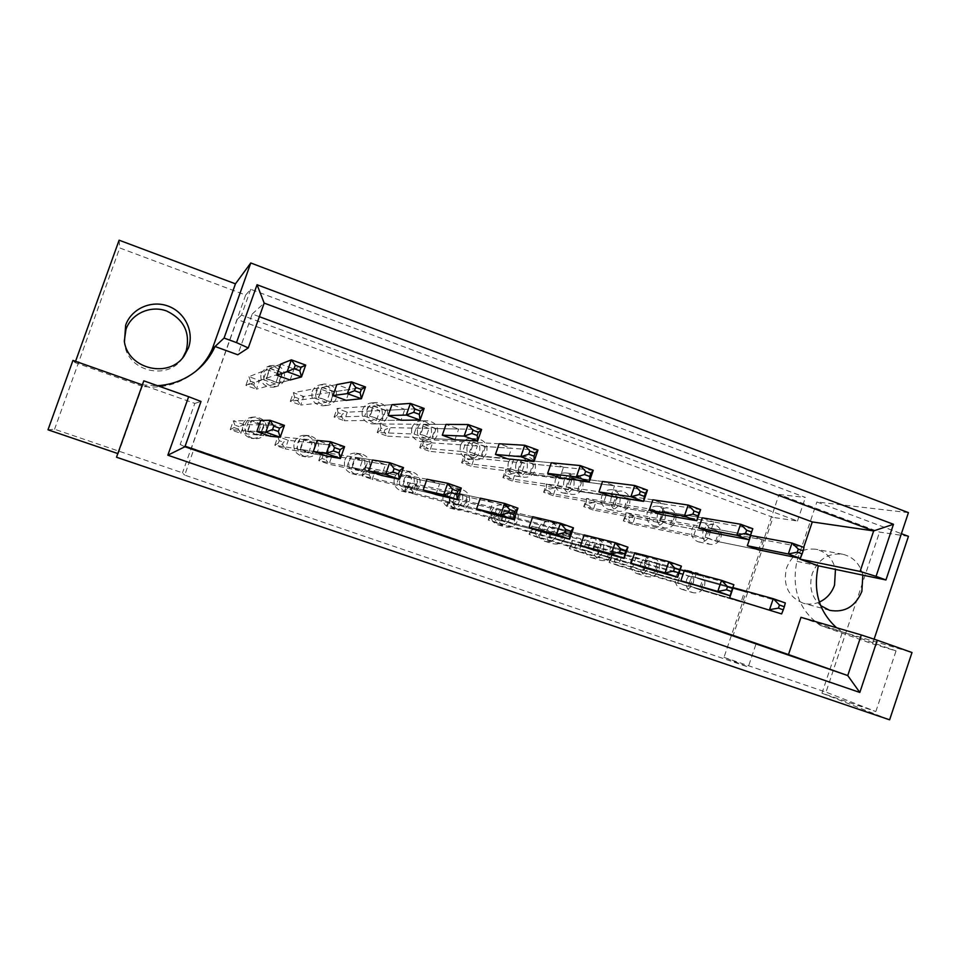 <?xml version="1.0" encoding="UTF-8"?>
<svg xmlns="http://www.w3.org/2000/svg" width="960" height="960" viewBox="0 0 960 960"><rect width="100%" height="100%" fill="white"/><g stroke="black" fill="none" stroke-linecap="round" stroke-linejoin="round"><path stroke-width="0.72" stroke-dasharray="4.8 3.6" d="M182.784 357.672L182.076 358.692C167.7 380.424 128.94 371.772 124.824 345.516L124.272 341.232M819.336 602.088C814.08 604.296 808.752 604.68 803.376 603.24C788.256 596.988 782.664 585.168 786.6 567.792C792.432 553.944 802.212 547.764 815.928 549.264C826.176 551.784 832.692 558.492 835.464 569.4M862.836 575.136C859.968 563.808 853.248 556.836 842.652 554.232C828.456 552.684 818.328 559.104 812.292 573.504C808.68 586.392 811.464 597.096 820.608 605.592M282.552 372.804L278.928 383.064L266.484 378.576L270.12 368.292L282.552 372.804L294.024 368.976L290.124 380.028L278.928 383.064M247.968 430.884L251.616 420.576L264.108 424.992L260.472 435.276L247.968 430.884L256.812 431.532L247.644 430.86L251.28 420.576L263.736 424.98L260.112 435.24L247.644 430.86M334.608 391.716L331.02 401.892L318.804 397.476L322.392 387.276L334.608 391.716L349.944 389.364L346.092 400.32L331.02 401.892M300.528 449.364L304.128 439.128L316.404 443.472L312.816 453.672L300.528 449.364L313.32 451.416L300.06 449.28L303.648 439.092L315.888 443.412L312.3 453.588L300.06 449.28M385.764 410.304L382.224 420.396L370.212 416.052L373.752 405.936L385.764 410.304L404.82 409.38L401.028 420.228L382.224 420.396M352.176 467.508L355.728 457.368L367.788 461.628L364.248 471.756L352.176 467.508L368.76 470.928L351.564 467.388L355.104 457.272L367.128 461.52L363.6 471.612L351.564 467.388M436.032 428.568L432.552 438.576L420.744 434.304L424.236 424.272L436.032 428.568L458.688 429.012L454.944 439.776L432.552 438.576M402.936 485.352L406.44 475.296L418.296 479.484L414.792 489.516L402.936 485.352L423.18 490.08L402.18 485.172L405.684 475.14L417.504 479.316L414.012 489.336L402.18 485.172M485.46 446.52L482.016 456.444L470.4 452.256L473.856 442.296L485.46 446.52L511.572 448.296L507.876 458.964L482.016 456.444M452.82 502.884L456.288 492.912L467.94 497.028L464.484 506.988L452.82 502.884L476.604 508.872L451.944 502.668L455.4 492.708L467.016 496.824L463.572 506.748L451.944 502.668M534.048 464.16L530.652 474.012L519.228 469.896L522.648 460.02L534.048 464.16L563.496 467.232L559.848 477.804L530.652 474.012M501.876 520.128L505.296 510.228L516.744 514.272L513.336 524.16L501.876 520.128L529.056 527.328L500.856 519.864L504.276 509.988L515.7 514.02L512.292 523.884L500.856 519.864M581.832 481.524L578.472 491.292L567.24 487.236L570.612 477.444L581.832 481.524L614.496 485.82L610.896 496.308L578.472 491.292M550.092 537.072L553.476 527.256L564.744 531.24L561.372 541.044L550.092 537.072L580.572 545.46L548.964 536.76L552.336 526.968L563.568 530.94L560.208 540.72L548.964 536.76M628.812 498.588L625.488 508.284L614.46 504.3L617.784 494.58L628.812 498.588L664.584 504.084L661.032 514.488L625.488 508.284M597.516 553.74L600.852 543.996L611.928 547.92L608.604 557.64L597.516 553.74L631.152 563.256L596.268 553.392L599.592 543.672L610.644 547.572L607.32 557.28L596.268 553.392M675.024 515.376L671.748 525L660.888 521.076L664.176 511.44L675.024 515.376L713.784 522.024L710.292 532.332L671.748 525M644.16 570.144L647.46 560.472L658.356 564.324L655.068 573.972L644.16 570.144L680.856 580.752L642.792 569.748L646.08 560.1L656.952 563.94L653.676 573.564L642.792 569.748M720.492 531.888L717.252 541.44L706.572 537.576L709.812 528.012L720.492 531.888L762.132 539.652L758.676 549.876L717.252 541.44M690.036 586.26L693.288 576.672L704.016 580.452L700.764 590.028L690.036 586.26L729.672 597.924L688.56 585.828L691.812 576.264L702.504 580.044L699.264 589.596L688.56 585.828M191.508 447.996L733.272 635.112L773.052 517.38L237.18 319.44L191.508 447.996L193.956 449.064L184.704 475.116L748.248 667.02L756.264 643.26L733.272 635.112M908.448 536.34L879.552 532.092L779.028 494.496L723.984 657.372L748.248 667.02M723.984 657.372L825.996 692.136L879.552 532.092M836.532 627.72L842.448 631.98L821.952 693.204L875.844 711.54L825.996 692.136M821.952 693.204L889.62 719.808M117.816 453.564L116.508 457.212M48 429.804L54.564 429.24L182.484 472.836L184.704 475.116M779.028 494.496L805.416 497.448L250.704 289.296L245.652 295.044L119.736 247.944L54.564 429.24M119.112 240.192L119.736 247.944M908.436 512.628L816.876 501.984L901.404 533.7M800.028 558.3L803.712 547.344M259.356 316.68L252.228 314.028L237.768 354.768M142.356 384.888L157.596 385.704M118.248 453.708L142.788 385.032L194.808 403.404L180.192 444.516L185.112 446.208M800.988 617.34L842.448 631.98L912 652.524M269.736 368.448L282.132 372.948L278.508 383.184L266.1 378.696L269.736 368.448L280.656 364.104L294.024 368.976M251.28 420.576L260.748 420.42L274.176 425.184L270.264 436.26L260.472 435.276M321.852 387.384L334.032 391.8L330.468 401.952L318.276 397.548L321.852 387.384L336.828 384.588L349.944 389.364M303.648 439.092L317.196 440.4L330.372 445.068L326.508 456.06L312.816 453.672M373.08 405.984L385.056 410.328L381.528 420.396L369.552 416.064L373.08 405.984L391.944 404.688L404.82 409.38M355.104 457.272L372.588 460.008L385.512 464.592L381.708 475.476L364.248 471.756M423.432 424.272L435.192 428.544L431.712 438.528L419.94 434.28L423.432 424.272L446.052 424.404L458.688 429.012M405.684 475.14L426.948 479.256L439.644 483.756L435.888 494.544L414.792 489.516M472.92 442.248L484.488 446.448L481.056 456.348L469.476 452.172L472.92 442.248L499.164 443.772L511.572 448.296M455.4 492.708L480.324 498.156L492.792 502.56L489.084 513.264L464.484 506.988M521.58 459.924L532.956 464.052L529.56 473.88L518.172 469.764L521.58 459.924L551.316 462.78L563.496 467.232M504.276 509.988L532.728 516.696L544.968 521.028L541.308 531.648L513.336 524.16M569.424 477.3L580.608 481.356L577.26 491.112L566.064 487.068L569.424 477.3L602.532 481.452L614.496 485.82M552.336 526.968L584.184 534.912L596.208 539.172L592.596 549.696L561.372 541.044M616.476 494.388L627.48 498.384L624.168 508.056L613.164 504.084L616.476 494.388L652.824 499.8L664.584 504.084M599.592 543.672L634.728 552.804L646.536 556.992L642.972 567.42L608.604 557.64M662.76 511.2L673.584 515.124L670.308 524.724L659.484 520.812L662.76 511.2L702.24 517.812L713.784 522.024M646.08 560.1L684.372 570.384L695.976 574.488L692.46 584.832L655.068 573.972M708.288 527.736L718.932 531.6L715.704 541.128L705.048 537.276L708.288 527.736L750.792 535.512L762.132 539.652M691.812 576.264L733.152 587.652L744.552 591.684L741.084 601.944L700.764 590.028M195.744 371.304L194.196 372.612C179.172 384.312 161.928 388.896 142.464 386.352L143.808 380.832M72.96 360.396L75.108 362.592L75.564 361.32M874.104 639.192L872.556 643.86L820.404 625.464C799.164 610.416 791.328 589.032 796.884 561.336L816.876 501.984M875.844 711.54L896.04 650.892L872.556 643.86M245.652 295.044L182.484 472.836M820.404 625.464L842.448 631.98L896.04 650.892M180.192 444.516L184.92 446.748M194.808 403.404L201.012 401.46M252.228 314.028L264.18 303.096M250.704 289.296L241.536 315.108L797.484 521.004L773.052 517.38M797.484 521.004L805.416 497.448M241.536 315.108L237.18 319.44M733.152 587.652L693.288 576.672M744.552 591.684L704.016 580.452M750.792 535.512L709.812 528.012M705.048 537.276L706.572 537.576M684.372 570.384L647.46 560.472M695.976 574.488L658.356 564.324M702.24 517.812L664.176 511.44M659.484 520.812L660.888 521.076M634.728 552.804L600.852 543.996M646.536 556.992L611.928 547.92M652.824 499.8L617.784 494.58M613.164 504.084L614.46 504.3M584.184 534.912L553.476 527.256M596.208 539.172L564.744 531.24M602.532 481.452L570.612 477.444M566.064 487.068L567.24 487.236M532.728 516.696L505.296 510.228M544.968 521.028L516.744 514.272M551.316 462.78L522.648 460.02M518.172 469.764L519.228 469.896M480.324 498.156L456.288 492.912M492.792 502.56L467.94 497.028M499.164 443.772L473.856 442.296M469.476 452.172L470.4 452.256M426.948 479.256L406.44 475.296M439.644 483.756L418.296 479.484M446.052 424.404L424.236 424.272M419.94 434.28L420.744 434.304M372.588 460.008L355.728 457.368M385.512 464.592L367.788 461.628M391.944 404.688L373.752 405.936M369.552 416.064L370.212 416.052M317.196 440.4L304.128 439.128M330.372 445.068L316.404 443.472M336.828 384.588L322.392 387.276M260.748 420.42L251.616 420.576M274.176 425.184L264.108 424.992M280.656 364.104L270.12 368.292M142.464 386.352L75.108 362.592M818.316 565.812L796.884 561.336M756.264 643.26L193.956 449.064M692.004 529.092C694.08 524.208 697.584 522.024 702.54 522.54C708.564 524.52 710.856 528.804 709.452 535.404C707.316 540.42 703.704 542.58 698.616 541.908C692.796 539.808 690.6 535.536 692.004 529.092M703.104 531.216C705.216 526.224 708.792 524.004 713.832 524.52C719.952 526.536 722.304 530.916 720.864 537.648C718.68 542.76 715.008 544.968 709.836 544.284C703.908 542.148 701.676 537.792 703.104 531.216M707.556 529.476L635.364 516.024L626.112 512.688L697.092 525.684L707.556 529.476L704.388 538.812L632.58 524.184L635.364 516.024L629.34 517.536L628.56 519.804L624.876 518.484L625.644 516.204L629.34 517.536M625.644 516.204L626.112 512.688L623.316 520.86L693.912 535.044L697.092 525.684M693.912 535.044L704.388 538.812M624.876 518.484L623.316 520.86L632.58 524.184L628.56 519.804M718.932 531.6L804.012 547.452L800.328 558.372M758.676 549.876L715.704 541.128M675.816 576.708C678.108 571.464 681.912 569.304 687.204 570.252C692.7 572.508 694.74 576.72 693.324 582.888C690.96 588.264 687.06 590.388 681.648 589.26C676.356 586.908 674.412 582.732 675.816 576.708M686.604 579.78C688.956 574.428 692.82 572.232 698.208 573.192C703.8 575.484 705.876 579.78 704.436 586.068C702.012 591.552 698.052 593.724 692.544 592.572C687.156 590.184 685.176 585.924 686.604 579.78M691.428 576.972L611.892 554.244L680.916 573.264L691.428 576.972L688.248 586.332L618.384 565.704L621.18 557.52L615.204 558.864L614.424 561.144L610.716 559.848L611.496 557.568L615.204 558.864M611.496 557.568L611.892 554.244L609.084 562.44L677.736 582.648L680.916 573.264M677.736 582.648L688.248 586.332M610.716 559.848L609.084 562.44L618.384 565.704L614.424 561.144M702.504 580.044L785.316 602.964L781.632 613.92M741.084 601.944L699.264 589.596M647.208 512.88C649.272 508.02 652.788 505.812 657.768 506.268C663.96 508.224 666.36 512.568 664.932 519.3C662.796 524.304 659.172 526.488 654.048 525.852C648.06 523.764 645.78 519.432 647.208 512.88M657.504 514.692C659.604 509.736 663.18 507.48 668.256 507.948C674.568 509.94 677.004 514.368 675.552 521.232C673.368 526.332 669.672 528.564 664.464 527.916C658.368 525.792 656.052 521.376 657.504 514.692M663 513.312L595.956 501.816L586.56 498.432L652.368 509.46L663 513.312L659.796 522.72L593.136 510.024L595.956 501.816L590.04 503.388L589.248 505.68L585.504 504.336L586.296 502.044L590.04 503.388M586.296 502.044L586.56 498.432L583.728 506.652L649.152 518.88L652.368 509.46M649.152 518.88L659.796 522.72M585.504 504.336L583.728 506.652L593.136 510.024L589.248 505.68M752.796 528.708L673.584 515.124M710.292 532.332L670.308 524.724M630.828 560.868C633.132 555.6 636.972 553.428 642.324 554.364C647.952 556.632 650.052 560.892 648.624 567.132C646.224 572.544 642.276 574.68 636.792 573.54C631.392 571.164 629.4 566.94 630.828 560.868M640.8 563.64C643.164 558.264 647.064 556.056 652.524 557.004C658.248 559.32 660.384 563.664 658.92 570.024C656.484 575.544 652.464 577.728 646.872 576.564C641.376 574.152 639.348 569.844 640.8 563.64M646.68 561.168L581.616 543.588L572.196 540.264L636 557.4L646.68 561.168L643.464 570.6L578.796 551.82L581.616 543.588L575.748 544.992L574.968 547.296L571.212 545.976L571.992 543.672L575.748 544.992M571.992 543.672L572.196 540.264L569.364 548.508L632.772 566.844L636 557.4M632.772 566.844L643.464 570.6M571.212 545.976L569.364 548.508L578.796 551.82L574.968 547.296M733.848 584.724L656.952 563.94M692.46 584.832L653.676 573.564M601.68 496.404C603.72 491.58 607.236 489.36 612.216 489.744C618.636 491.652 621.132 496.056 619.692 502.92C617.568 507.912 613.932 510.108 608.784 509.532C602.616 507.456 600.24 503.088 601.68 496.404M611.148 497.904C613.224 492.972 616.8 490.704 621.876 491.1C628.416 493.044 630.948 497.532 629.484 504.54C627.312 509.628 623.604 511.872 618.372 511.284C612.084 509.172 609.672 504.72 611.148 497.904M617.724 496.884L555.972 487.404L546.444 483.96L606.924 492.96L617.724 496.884L614.472 506.364L553.128 495.672L555.972 487.404L550.176 489.048L549.384 491.352L545.592 489.984L546.384 487.68L550.176 489.048M546.384 487.68L546.444 483.96L543.6 492.252L603.66 502.464L606.924 492.96M603.66 502.464L614.472 506.364M545.592 489.984L543.6 492.252L553.128 495.672L549.384 491.352M700.62 509.616L627.48 498.384M661.032 514.488L624.168 508.056M508.368 462.636C510.348 457.944 513.792 455.676 518.724 455.856C525.672 457.608 528.432 462.12 526.98 469.38C524.904 474.276 521.28 476.52 516.12 476.1C509.496 474.12 506.916 469.632 508.368 462.636M516.072 463.464C518.088 458.676 521.604 456.36 526.62 456.528C533.712 458.328 536.52 462.924 535.044 470.328C532.92 475.332 529.224 477.624 523.968 477.204C517.224 475.188 514.584 470.604 516.072 463.464M524.94 463.212L474.3 457.956L464.508 454.416L513.768 459.168L524.94 463.212L521.604 472.848L471.396 466.332L474.3 457.956L468.756 459.744L467.952 462.072L464.04 460.668L464.856 458.328L468.756 459.744M464.856 458.328L464.508 454.416L461.592 462.816L510.432 468.816L513.768 459.168M510.432 468.816L521.604 472.848M464.04 460.668L461.592 462.816L471.396 466.332L467.952 462.072M593.244 470.316L532.956 464.052M559.848 477.804L529.56 473.88M411.936 427.74C413.748 423.336 416.988 421.032 421.668 420.828C429.444 422.196 432.6 426.828 431.172 434.7C429.204 439.392 425.712 441.684 420.696 441.576C413.388 439.848 410.46 435.228 411.936 427.74M417.744 427.848C419.592 423.348 422.904 420.996 427.692 420.804C435.6 422.196 438.828 426.912 437.364 434.952C435.36 439.74 431.796 442.08 426.684 441.972C419.232 440.208 416.256 435.492 417.744 427.848M429.036 428.424L390.264 427.644L380.172 424.008L417.504 424.236L429.036 428.424L425.628 438.204L387.288 436.14L390.264 427.644L384.972 429.588L384.144 431.952L380.136 430.512L380.964 428.136L384.972 429.588M380.964 428.136L380.172 424.008L377.196 432.516L414.084 434.028L417.504 424.236M414.084 434.028L425.628 438.204M380.136 430.512L377.196 432.516L387.288 436.14L384.144 431.952M481.62 429.468L435.192 428.544M454.944 439.776L431.712 438.528M312.192 391.644C313.644 387.936 316.32 385.668 320.208 384.84C329.412 385.056 333.384 389.724 332.1 398.844C330.42 402.996 327.348 405.324 322.884 405.804C314.364 404.844 310.8 400.116 312.192 391.644M315.996 390.984C317.472 387.204 320.208 384.888 324.168 384.036C333.564 384.264 337.608 389.028 336.3 398.34C334.584 402.588 331.452 404.952 326.904 405.456C318.204 404.46 314.568 399.648 315.996 390.984M329.88 392.448L303.732 396.456L293.352 392.7L317.94 388.116L329.88 392.448L326.376 402.384L300.696 405.06L303.732 396.456L298.74 398.544L297.888 400.944L293.748 399.456L294.6 397.056L298.74 398.544M294.6 397.056L293.352 392.7L290.304 401.328L314.436 398.064L317.94 388.116M314.436 398.064L326.376 402.384M293.748 399.456L290.304 401.328L300.696 405.06L297.888 400.944M365.508 386.976L334.032 391.8M346.092 400.32L330.468 401.952M585.096 544.752C587.424 539.484 591.288 537.3 596.7 538.212C602.472 540.492 604.632 544.8 603.192 551.124C600.768 556.56 596.772 558.708 591.204 557.568C585.696 555.168 583.668 550.896 585.096 544.752M594.24 547.224C596.604 541.848 600.54 539.616 606.06 540.552C611.928 542.868 614.136 547.26 612.66 553.728C610.2 559.272 606.132 561.456 600.456 560.304C594.84 557.856 592.776 553.5 594.24 547.224M601.212 545.1L541.488 529.452L531.936 526.08L590.364 541.272L601.212 545.1L597.948 554.616L538.644 537.744L541.488 529.452L535.752 530.928L534.948 533.232L531.144 531.9L531.936 529.584L535.752 530.928M531.936 529.584L531.936 526.08L529.068 534.384L587.088 550.8L590.364 541.272M587.088 550.8L597.948 554.616M531.144 531.9L529.068 534.384L538.644 537.744L534.948 533.232M681.408 566.124L610.644 547.572M642.972 567.42L607.32 557.28M491.388 511.74C493.704 506.472 497.628 504.264 503.136 505.092C509.232 507.372 511.548 511.776 510.072 518.328C507.624 523.8 503.532 525.972 497.82 524.844C492.06 522.396 489.912 518.028 491.388 511.74M498.744 513.576C501.12 508.2 505.104 505.944 510.72 506.784C516.936 509.112 519.3 513.612 517.8 520.284C515.292 525.876 511.128 528.096 505.308 526.944C499.44 524.448 497.244 519.996 498.744 513.576M508.02 512.184L459.516 500.568L449.676 497.1L496.8 508.224L508.02 512.184L504.684 521.844L456.6 508.968L459.516 500.568L454.02 502.188L453.204 504.528L449.292 503.148L450.108 500.808L454.02 502.188M450.108 500.808L449.676 497.1L446.76 505.524L493.464 517.896L496.8 508.224M493.464 517.896L504.684 521.844M449.292 503.148L446.76 505.524L456.6 508.968L453.204 504.528M573.468 527.856L515.7 514.02M541.308 531.648L512.292 523.884M394.512 477.612C396.792 472.428 400.704 470.172 406.236 470.832C412.812 473.028 415.344 477.564 413.844 484.416C411.372 489.912 407.208 492.108 401.376 491.028C395.304 488.568 393.012 484.092 394.512 477.612M399.984 478.764C402.3 473.472 406.284 471.168 411.936 471.84C418.632 474.084 421.224 478.704 419.688 485.712C417.168 491.316 412.932 493.572 406.968 492.468C400.776 489.948 398.448 485.388 399.984 478.764M411.696 478.164L375.156 470.844L365.028 467.28L400.104 474.072L411.696 478.164L408.276 487.968L372.168 479.364L375.156 470.844L369.924 472.608L369.096 474.984L365.064 473.568L365.892 471.192L369.924 472.608M365.892 471.192L365.028 467.28L362.04 475.812L396.672 483.888L400.104 474.072M396.672 483.888L408.276 487.968M365.064 473.568L362.04 475.812L372.168 479.364L369.096 474.984M461.28 488.076L417.504 479.316M435.888 494.544L414.012 489.336M294.336 442.32C296.436 437.436 300.144 435.096 305.472 435.324C312.888 437.208 315.84 441.888 314.328 449.364C311.904 454.764 307.752 457.02 301.872 456.132C295.32 453.732 292.8 449.124 294.336 442.32M297.756 442.74C299.904 437.748 303.696 435.372 309.12 435.6C316.692 437.52 319.704 442.296 318.168 449.928C315.684 455.448 311.448 457.752 305.46 456.84C298.764 454.392 296.196 449.688 297.756 442.74M312.096 442.98L288.288 440.244L277.86 436.572L300.108 438.744L312.096 442.98L308.592 452.94L285.252 448.884L288.288 440.244L283.356 442.164L282.504 444.576L278.352 443.112L279.192 440.7L283.356 442.164M279.192 440.7L277.86 436.572L274.812 445.224L296.592 448.728L300.108 438.744M296.592 448.728L308.592 452.94M278.352 443.112L274.812 445.224L285.252 448.884L282.504 444.576M344.556 446.7L315.888 443.412M326.508 456.06L312.3 453.588M555.408 479.664C557.424 474.888 560.916 472.644 565.884 472.932C572.544 474.792 575.16 479.244 573.72 486.288C571.608 491.232 567.972 493.464 562.8 492.948C556.428 490.92 553.956 486.48 555.408 479.664M564 480.828C566.052 475.956 569.616 473.664 574.68 473.964C581.472 475.848 584.124 480.396 582.66 487.584C580.5 492.636 576.792 494.904 571.536 494.388C565.044 492.312 562.524 487.788 564 480.828M571.704 480.192L515.436 472.776L505.764 469.296L560.724 476.208L571.704 480.192L568.416 489.744L512.556 481.104L515.436 472.776L509.76 474.492L508.956 476.82L505.104 475.428L505.908 473.112L509.76 474.492M505.908 473.112L505.764 469.296L502.884 477.636L557.436 485.772L560.724 476.208M557.436 485.772L568.416 489.744M505.104 475.428L502.884 477.636L512.556 481.104L508.956 476.82M647.448 490.152L580.608 481.356M610.896 496.308L577.26 491.112M460.548 445.332C462.456 440.76 465.828 438.468 470.676 438.48C477.984 440.088 480.924 444.66 479.472 452.184C477.432 456.996 473.856 459.264 468.744 458.976C461.82 457.092 459.084 452.544 460.548 445.332M467.328 445.812C469.272 441.132 472.716 438.804 477.648 438.816C485.112 440.448 488.1 445.116 486.624 452.796C484.536 457.716 480.888 460.02 475.68 459.732C468.612 457.812 465.828 453.168 467.328 445.812M477.384 445.968L432.588 442.908L422.64 439.32L466.032 441.852L477.384 445.968L474.012 455.664L429.648 451.344L432.588 442.908L427.164 444.768L426.348 447.12L422.388 445.704L423.204 443.34L427.164 444.768M423.204 443.34L422.64 439.32L419.7 447.78L462.66 451.572L466.032 441.852M462.66 451.572L474.012 455.664M422.388 445.704L419.7 447.78L429.648 451.344L426.348 447.12M537.972 450.096L484.488 446.448M507.876 458.964L481.056 456.348M362.484 409.848C364.152 405.708 367.188 403.404 371.592 402.924C379.956 403.884 383.448 408.552 382.056 416.928C380.196 421.416 376.848 423.732 372.024 423.864C364.212 422.4 361.032 417.732 362.484 409.848M367.308 409.572C369.012 405.348 372.108 402.996 376.596 402.516C385.14 403.5 388.692 408.264 387.276 416.808C385.38 421.392 381.96 423.756 377.04 423.888C369.072 422.4 365.832 417.624 367.308 409.572M379.872 410.58L347.316 412.164L337.08 408.468L368.136 406.332L379.872 410.58L376.428 420.444L344.316 420.72L347.316 412.164L342.168 414.18L341.328 416.568L337.26 415.092L338.088 412.716L342.168 414.18M338.088 412.716L337.08 408.468L334.068 417.036L364.68 416.208L368.136 406.332M364.68 416.208L376.428 420.444M337.26 415.092L334.068 417.036L344.316 420.72L341.328 416.568M424.14 408.432L385.056 410.328M401.028 420.228L381.528 420.396M261.036 373.128L267.108 366.864C277.524 365.52 282.252 370.056 281.28 380.46C279.9 384.012 277.356 386.268 273.636 387.216C264.012 387.324 259.824 382.62 261.036 373.128M263.772 372.072L269.964 365.676C280.608 364.308 285.432 368.928 284.436 379.56C283.032 383.184 280.428 385.488 276.636 386.46C266.808 386.568 262.524 381.768 263.772 372.072M279.012 373.992L259.512 380.508L248.964 376.704L266.88 369.588L279.012 373.992L275.472 384L256.44 389.172L259.512 380.508L254.652 382.68L253.8 385.104L249.6 383.592L250.452 381.168L254.652 382.68M250.452 381.168L248.964 376.704L245.88 385.392L263.328 379.62L266.88 369.588M263.328 379.62L275.472 384M249.6 383.592L245.88 385.392L256.44 389.172L253.8 385.104M305.688 365.088L282.132 372.948M290.124 380.028L278.508 383.184M538.62 528.384C540.948 523.104 544.848 520.908 550.32 521.796C556.236 524.076 558.468 528.432 557.016 534.864C554.568 540.312 550.536 542.472 544.884 541.332C539.256 538.908 537.168 534.6 538.62 528.384M546.888 530.544C549.264 525.156 553.236 522.912 558.804 523.812C564.84 526.14 567.108 530.58 565.62 537.144C563.136 542.712 559.02 544.92 553.272 543.756C547.536 541.284 545.412 536.88 546.888 530.544M554.988 528.78L500.796 515.112L491.1 511.692L543.96 524.88L554.988 528.78L551.7 538.356L497.916 523.452L500.796 515.112L495.18 516.66L494.376 518.988L490.5 517.632L491.316 515.304L495.18 516.66M491.316 515.304L491.1 511.692L488.208 520.056L540.66 534.48L543.96 524.88M540.66 534.48L551.7 538.356M490.5 517.632L488.208 520.056L497.916 523.452L494.376 518.988M627.96 547.176L563.568 530.94M592.596 549.696L560.208 540.72M443.352 494.82C445.668 489.576 449.592 487.344 455.124 488.112C461.436 490.356 463.848 494.832 462.36 501.516C459.888 507 455.76 509.184 449.976 508.068C444.084 505.62 441.876 501.192 443.352 494.82M449.784 496.32C452.136 490.968 456.144 488.688 461.784 489.468C468.216 491.76 470.676 496.32 469.164 503.148C466.644 508.752 462.432 510.984 456.54 509.844C450.516 507.336 448.272 502.824 449.784 496.32M460.26 495.312L417.636 485.82L407.652 482.304L448.86 491.292L460.26 495.312L456.876 505.044L414.696 494.28L417.636 485.82L412.272 487.5L411.456 489.864L407.472 488.46L408.3 486.108L412.272 487.5M408.3 486.108L407.652 482.304L404.7 490.776L445.476 501.036L448.86 491.292M445.476 501.036L456.876 505.044M407.472 488.46L404.7 490.776L414.696 494.28L411.456 489.864M517.92 508.164L467.016 496.824M489.084 513.264L463.572 506.748M344.856 460.116C347.064 455.028 350.916 452.736 356.4 453.24C363.312 455.34 366.012 459.936 364.5 467.04C362.04 472.512 357.876 474.732 351.996 473.712C345.72 471.264 343.332 466.728 344.856 460.116M349.308 460.908C351.576 455.724 355.5 453.384 361.092 453.888C368.148 456.024 370.908 460.728 369.36 467.976C366.852 473.556 362.592 475.836 356.592 474.792C350.196 472.296 347.76 467.664 349.308 460.908M362.316 460.716L332.04 455.664L321.768 452.04L350.532 456.552L362.316 460.716L358.848 470.604L329.028 464.232L332.04 455.664L326.952 457.5L326.112 459.888L322.02 458.448L322.86 456.06L326.952 457.5M322.86 456.06L321.768 452.04L318.744 460.632L347.052 466.452L350.532 456.552M347.052 466.452L358.848 470.604M322.02 458.448L318.744 460.632L329.028 464.232L326.112 459.888M403.5 467.592L367.128 461.52M381.708 475.476L363.6 471.612M242.952 424.212C244.812 419.748 248.172 417.384 253.056 417.132C261.348 418.464 264.756 423.216 263.292 431.376C260.964 436.62 256.932 438.924 251.16 438.288C244.152 436.044 241.404 431.352 242.952 424.212M245.304 424.248C247.2 419.688 250.632 417.276 255.612 417.012C264.084 418.38 267.564 423.228 266.064 431.568C263.7 436.92 259.572 439.272 253.692 438.624C246.516 436.332 243.72 431.544 245.304 424.248M261.012 424.932L243.888 424.608L233.304 420.876L248.808 420.624L261.012 424.932L257.46 434.976L240.816 433.308L243.888 424.608L239.1 426.6L238.248 429.024L234.024 427.548L234.888 425.124L239.1 426.6M234.888 425.124L233.304 420.876L230.22 429.588L245.244 430.692L248.808 420.624M245.244 430.692L257.46 434.976M234.024 427.548L230.22 429.588L240.816 433.308L238.248 429.024M284.412 425.376L263.736 424.98M270.264 436.26L260.112 435.24M124.44 342.108L124.824 345.516M183.588 356.688L182.076 358.692M829.62 610.32L803.376 603.24M196.368 370.812L194.196 372.612M842.652 554.232L815.928 549.264M702.54 522.54L713.832 524.52M698.616 541.908L709.836 544.284M687.204 570.252L698.208 573.192M681.648 589.26L692.544 592.572M657.768 506.268L668.256 507.948M654.048 525.852L664.464 527.916M642.324 554.364L652.524 557.004M636.792 573.54L646.872 576.564M612.216 489.744L621.876 491.1M608.784 509.532L618.372 511.284M518.724 455.856L526.62 456.528M516.12 476.1L523.968 477.204M421.668 420.828L427.692 420.804M420.696 441.576L426.684 441.972M320.208 384.84L324.168 384.036M322.884 405.804L326.904 405.456M596.7 538.212L606.06 540.552M591.204 557.568L600.456 560.304M503.136 505.092L510.72 506.784M497.82 524.844L505.308 526.944M406.236 470.832L411.936 471.84M401.376 491.028L406.968 492.468M305.472 435.324L309.12 435.6M301.872 456.132L305.46 456.84M565.884 472.932L574.68 473.964M562.8 492.948L571.536 494.388M470.676 438.48L477.648 438.816M468.744 458.976L475.68 459.732M371.592 402.924L376.596 402.516M372.024 423.864L377.04 423.888M267.108 366.864L269.964 365.676M273.636 387.216L276.636 386.46M550.32 521.796L558.804 523.812M544.884 541.332L553.272 543.756M455.124 488.112L461.784 489.468M449.976 508.068L456.54 509.844M356.4 453.24L361.092 453.888M351.996 473.712L356.592 474.792M253.056 417.132L255.612 417.012M251.16 438.288L253.692 438.624"/><path stroke-width="1.44" d="M124.272 341.232L125.988 329.268C131.508 313.512 150.648 304.992 166.656 311.004C184.032 319.476 190.524 332.808 186.156 350.988L182.784 357.672M188.46 347.856L184.2 355.884C169.2 378.576 128.736 369.528 124.44 342.108L125.652 325.128C131.412 308.676 151.404 299.796 168.108 306.096C184.896 312.144 194.364 331.68 188.46 347.856M835.464 569.4L834.54 585.108C831.696 593.076 826.632 598.74 819.336 602.088M820.608 605.592L829.62 610.32C844.62 612.96 855.372 606.66 861.864 591.444L862.836 575.136M188.652 396.696L143.808 380.832L116.508 457.212L889.62 719.808L912 652.524L877.248 640.236L859.824 692.448L167.832 455.196L188.652 396.696L201.012 401.46L184.92 446.748L847.74 675.564L861.312 634.956L877.248 640.236M142.356 384.888L72.96 360.396L48 429.804L117.816 453.564M75.564 361.32L119.112 240.192L235.452 283.836L212.22 349.14C208.392 357.708 202.896 365.1 195.744 371.304M157.596 385.704C172.236 384.696 185.16 379.728 196.368 370.812C204.54 364.152 210.768 356.04 215.052 346.5L237.768 354.768L248.28 347.928L236.508 342.612L257.052 284.736L893.472 524.28L876.06 576.36L885.948 579.972L908.436 512.628L250.776 262.968L235.452 283.836M901.404 533.7L908.448 536.34L874.104 639.192M885.948 579.972L818.316 565.812C812.904 590.952 818.976 611.592 836.532 627.72M818.316 565.812L799.764 559.068L800.028 558.3M803.712 547.344L812.28 521.928L259.356 316.68M185.112 446.208L788.484 654.564L800.988 617.34L861.312 634.956M305.688 365.088L301.5 376.932L290.124 380.028L276.744 375.18L280.656 364.104L291.372 359.844L305.688 365.088L300.996 367.416L295.236 365.316L294.048 368.664L299.82 370.764L300.996 367.416M284.412 425.376L280.212 437.268L270.264 436.26L256.812 431.532L260.748 420.42L270.024 420.276L284.412 425.376L279.552 428.16L273.768 426.12L272.58 429.468L278.376 431.52L279.552 428.16M365.508 386.976L361.392 398.724L346.092 400.32L332.964 395.556L336.828 384.588L351.48 381.852L365.508 386.976L361.32 389.46L355.668 387.396L354.504 390.708L360.156 392.76L361.32 389.46M344.556 446.7L340.416 458.472L326.508 456.06L313.32 451.416L317.196 440.4L330.456 441.696L344.556 446.7L340.2 449.616L334.524 447.612L333.348 450.936L339.036 452.94L340.2 449.616M424.14 408.432L420.084 420.072L401.028 420.228L388.14 415.56L391.944 404.688L410.4 403.404L424.14 408.432L420.42 411.048L414.888 409.02L413.736 412.308L419.28 414.324L420.42 411.048M403.5 467.592L399.42 479.268L381.708 475.476L368.76 470.928L372.588 460.008L389.676 462.696L403.5 467.592L399.624 470.64L394.056 468.672L392.904 471.972L398.472 473.928L399.624 470.64M481.62 429.468L477.624 440.988L454.944 439.776L442.296 435.192L446.052 424.404L468.144 424.536L481.62 429.468L478.356 432.204L472.932 430.224L471.804 433.476L477.228 435.456L478.356 432.204M461.28 488.076L457.26 499.644L435.888 494.544L423.18 490.08L426.948 479.256L447.732 483.276L461.28 488.076L457.86 491.244L452.4 489.312L451.272 492.576L456.72 494.508L457.86 491.244M537.972 450.096L534.036 461.508L507.876 458.964L495.456 454.464L499.164 443.772L524.76 445.26L537.972 450.096L535.152 452.952L529.836 451.008L528.72 454.236L534.036 456.168L535.152 452.952M517.92 508.164L513.972 519.624L489.084 513.264L476.604 508.872L480.324 498.156L504.648 503.46L517.92 508.164L514.944 511.44L509.604 509.556L508.488 512.784L513.828 514.68L514.944 511.44M593.244 470.316L589.356 481.632L559.848 477.804L547.656 473.388L551.316 462.78L580.284 465.576L593.244 470.316L590.832 473.292L585.624 471.384L584.52 474.576L589.74 476.484L590.832 473.292M573.468 527.856L569.58 539.208L541.308 531.648L529.056 527.328L532.728 516.696L560.448 523.236L573.468 527.856L570.924 531.252L565.68 529.392L564.588 532.596L569.832 534.444L570.924 531.252M647.448 490.152L643.608 501.372L610.896 496.308L598.92 491.964L602.532 481.452L634.74 485.508L647.448 490.152L645.444 493.236L640.332 491.376L639.252 494.532L644.364 496.404L645.444 493.236M627.96 547.176L624.12 558.42L592.596 549.696L580.572 545.46L584.184 534.912L615.18 542.652L627.96 547.176L625.824 550.668L620.676 548.856L619.596 552.024L624.732 553.848L625.824 550.668M700.62 509.616L696.84 520.728L661.032 514.488L649.272 510.216L652.824 499.8L688.152 505.056L700.62 509.616L699.012 512.808L693.996 510.972L692.928 514.116L697.956 515.94L699.012 512.808M681.408 566.124L677.616 577.272L642.972 567.42L631.152 563.256L634.728 552.804L668.868 561.684L681.408 566.124L679.668 569.724L674.628 567.936L673.548 571.08L678.6 572.868L679.668 569.724M752.796 528.708L749.076 539.724L710.292 532.332L698.736 528.144L702.24 517.812L740.568 524.232L752.796 528.708L751.572 532.008L746.652 530.208L745.596 533.316L750.528 535.116L751.572 532.008M733.848 584.724L730.116 595.764L680.856 580.752L684.372 570.384L721.548 580.356L733.848 584.724L732.492 588.408L727.536 586.656L726.492 589.776L731.436 591.528L732.492 588.408M802.104 553.92L800.328 558.372L758.676 549.876L747.324 545.76L750.792 535.512L792 543.06L804.012 547.452L803.148 550.848L798.312 549.084L797.28 552.156L802.104 553.92L803.148 550.848M783.288 609.84L781.632 613.92L729.672 597.924L733.152 587.652L773.244 598.692L785.316 602.964L784.32 606.744L779.46 605.028L778.428 608.124L783.288 609.84L784.32 606.744M236.508 342.612L224.076 338.064L250.776 262.968M788.484 654.564L847.74 675.564L859.824 692.448M224.076 338.064L212.22 349.14M812.28 521.928L873.672 530.916L264.18 303.096L248.28 347.928M799.764 559.068L860.1 571.44L873.672 530.916L893.472 524.28M876.06 576.36L860.1 571.44M167.832 455.196L184.92 446.748M257.052 284.736L264.18 303.096M798.312 549.084L792 543.06L788.316 553.992L797.28 552.156M800.328 558.372L788.316 553.992L747.324 545.76M779.46 605.028L773.244 598.692L769.548 609.66L778.428 608.124M781.632 613.92L729.672 597.924M745.596 533.316L736.824 535.272L749.076 539.724L750.528 535.116M746.652 530.208L740.568 524.232L736.824 535.272L698.736 528.144M726.492 589.776L717.804 591.432L730.116 595.764L731.436 591.528M727.536 586.656L721.548 580.356L717.804 591.432L680.856 580.752M692.928 514.116L684.36 516.192L696.84 520.728L697.956 515.94M693.996 510.972L688.152 505.056L684.36 516.192L649.272 510.216M584.52 474.576L576.384 476.916L589.356 481.632L589.74 476.484M585.624 471.384L580.284 465.576L576.384 476.916L547.656 473.388M471.804 433.476L464.136 436.092L477.624 440.988L477.228 435.456M472.932 430.224L468.144 424.536L464.136 436.092L442.296 435.192M354.504 390.708L347.352 393.612L361.392 398.724L360.156 392.76M355.668 387.396L351.48 381.852L347.352 393.612L332.964 395.556M673.548 571.08L665.076 572.856L677.616 577.272L678.6 572.868M674.628 567.936L668.868 561.684L665.076 572.856L631.152 563.256M564.588 532.596L556.536 534.612L569.58 539.208L569.832 534.444M565.68 529.392L560.448 523.236L556.536 534.612L529.056 527.328M451.272 492.576L443.7 494.868L457.26 499.644L456.72 494.508M452.4 489.312L447.732 483.276L443.7 494.868L423.18 490.08M333.348 450.936L326.304 453.504L340.416 458.472L339.036 452.94M334.524 447.612L330.456 441.696L326.304 453.504L313.32 451.416M639.252 494.532L630.888 496.74L643.608 501.372L644.364 496.404M640.332 491.376L634.74 485.508L630.888 496.74L598.92 491.964M528.72 454.236L520.812 456.696L534.036 461.508L534.036 456.168M529.836 451.008L524.76 445.26L520.812 456.696L495.456 454.464M413.736 412.308L406.32 415.068L420.084 420.072L419.28 414.324M414.888 409.02L410.4 403.404L406.32 415.068L388.14 415.56M294.048 368.664L287.172 371.724L301.5 376.932L299.82 370.764M295.236 365.316L291.372 359.844L287.172 371.724L276.744 375.18M619.596 552.024L611.328 553.92L624.12 558.42L624.732 553.848M620.676 548.856L615.18 542.652L611.328 553.92L580.572 545.46M508.488 512.784L500.676 514.932L513.972 519.624L513.828 514.68M509.604 509.556L504.648 503.46L500.676 514.932L476.604 508.872M392.904 471.972L385.596 474.384L399.42 479.268L398.472 473.928M394.056 468.672L389.676 462.696L385.596 474.384L368.76 470.928M272.58 429.468L265.812 432.192L280.212 437.268L278.376 431.52M273.768 426.12L270.024 420.276L265.812 432.192L256.812 431.532M184.2 355.884L183.588 356.688"/></g></svg>

